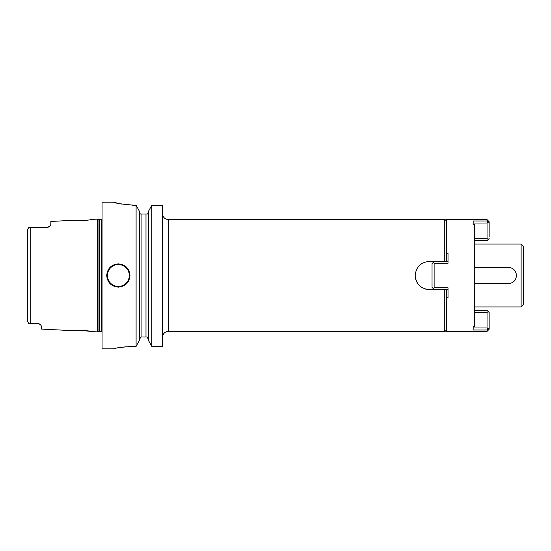 <?xml version="1.0" encoding="UTF-8"?>
<svg xmlns="http://www.w3.org/2000/svg" width="551" height="551" viewBox="0 0 551 551"><rect width="100%" height="100%" fill="white"/><g stroke="black" fill="none" stroke-linecap="round" stroke-linejoin="round"><path stroke-width="0.83" d="M49.948 226.206L50.83 224.526L50.83 221.447L71.203 220.421C70.542 221.426 91.707 220.338 90.991 219.429L97.396 219.112L97.396 331.888L90.991 331.571C91.7 330.655 70.5 329.574 71.203 330.579L78.69 330.118L89.847 331.323M39.066 323.781L39.093 323.788A3.492 3.492 0 0 0 38.377 323.644L28.893 323.616L28.315 323.031M38.026 323.623A3.492 3.492 0 0 1 39.073 323.781A3.492 3.492 0 0 0 38.026 323.623L40.326 324.484L41.518 326.213L41.518 329.092L71.203 330.579M40.326 324.484A3.492 3.492 0 0 0 40.051 324.27A3.492 3.492 0 0 1 40.326 324.484A3.492 3.492 0 0 0 40.051 324.27L39.741 324.078A3.492 3.492 0 0 0 39.417 323.912A3.492 3.492 0 0 1 39.748 324.078A3.492 3.492 0 0 0 39.417 323.912M27.564 321.598L27.66 229.03M27.55 320.537L27.55 321.412L28.893 323.616M29.113 323.623L30.202 323.623L30.202 227.377L28.893 227.384L27.55 229.588L27.55 230.463M50.83 224.526L50.134 225.979L47.338 227.377L29.113 227.377M47.73 227.356A3.492 3.492 0 0 0 48.123 227.287A3.492 3.492 0 0 1 47.73 227.356A3.492 3.492 0 0 0 48.123 227.287A3.492 3.492 0 0 1 47.73 227.356L48.13 227.287M48.908 227.005A3.492 3.492 0 0 0 48.936 226.991A3.492 3.492 0 0 1 48.908 227.005A3.492 3.492 0 0 0 48.936 226.991A3.492 3.492 0 0 1 48.908 227.005L49.273 226.792A3.492 3.492 0 0 0 49.59 226.551A3.492 3.492 0 0 1 49.266 226.798A3.492 3.492 0 0 0 49.59 226.551A3.492 3.492 0 0 1 49.266 226.798M49.693 226.468A3.492 3.492 0 0 0 49.879 226.282A3.492 3.492 0 0 1 49.693 226.468A3.492 3.492 0 0 0 50.134 225.979A3.492 3.492 0 0 1 49.693 226.468M30.202 227.377L47.338 227.377L30.202 227.377M79.985 220.855L87.575 220.104M118.727 203.471L113.575 202.162L102.052 202.162L102.052 348.838L113.575 348.838M131.875 205.179L134.568 205.234C121.84 204.194 114.842 203.167 113.575 202.162C114.842 203.167 121.84 204.194 134.568 205.234L136.097 205.234L136.097 346.421L132.24 346.421C121.062 347.213 114.842 348.018 113.575 348.838C114.842 348.018 121.062 347.213 132.24 346.421L131.544 346.427M129.519 346.476L128.259 346.531M125.359 346.758L124.801 346.813M122.969 347.027L120.889 347.323M119.808 347.502L118.885 347.667M117.48 347.943L116.674 348.108M115.868 348.287L115.042 348.48M129.988 275.5C129.292 282.567 125.414 286.451 118.348 287.14C111.281 286.451 107.404 282.567 106.708 275.5C107.404 268.433 111.281 264.549 118.348 263.86C125.414 264.549 129.292 268.433 129.988 275.5M139.596 339.175L140.953 336.964L141.924 336.964L141.924 214.036L140.326 214.036L139.596 212.555M148.322 212.555L147.592 214.036L145.994 214.036L145.994 336.964L146.965 336.964L140.953 336.964M139.651 213.106L140.326 214.036M162.586 205.234L151.821 205.234L148.322 211.584L151.821 205.234L151.821 346.421L148.322 340.139L151.821 346.421L162.586 346.421L162.586 205.234L151.821 205.234M139.596 211.584L136.097 205.234L139.596 211.584L139.596 340.139L136.097 346.421L139.596 340.139M146.965 336.964L148.322 339.175L146.965 336.964M141.924 214.036L147.592 214.036L148.267 213.106M162.586 336.964L162.586 336.964A5.82 5.82 180 0 1 168.406 331.378L444.292 331.378L444.292 289.585L429.277 289.585C420.73 288.738 416.039 284.047 415.192 275.5A14.085 14.085 0 0 0 415.275 277.057M444.292 289.585L446.62 289.585L446.62 297.788L448.018 297.788L448.018 287.767L434.133 287.767L434.133 263.233L448.018 263.233L448.018 253.212L446.62 253.212L446.62 261.415L444.292 261.415L444.292 219.622C445.008 219.146 445.78 219.925 446.62 221.95M474.556 306.928L521.122 306.928L521.122 244.072L474.556 244.072M474.556 267.352L508.318 267.352C513.263 267.841 515.977 270.555 516.466 275.5C515.977 280.445 513.263 283.159 508.318 283.648L474.556 283.648M521.122 306.928L523.45 304.6L523.45 246.4L521.122 244.072M415.537 278.606A14.085 14.085 0 0 0 415.964 280.115M416.57 281.575A14.085 14.085 0 0 0 417.334 282.966M418.25 284.268A14.085 14.085 0 0 0 418.567 284.653M419.318 285.459A14.085 14.085 0 0 0 420.509 286.527M421.811 287.443A14.085 14.085 0 0 0 423.202 288.207M424.663 288.807A14.085 14.085 0 0 0 426.178 289.241M427.721 289.502A14.085 14.085 0 0 0 429.277 289.585M415.192 275.5C416.039 266.953 420.73 262.262 429.277 261.415L444.292 261.415M118.768 203.477L120.008 203.739M121.199 203.973L121.95 204.111M148.322 340.139L148.322 211.584M434.133 287.767L433.32 288.593L432.039 287.312L432.039 263.688L433.32 262.407L434.133 263.233M446.62 297.788L446.62 331.378L487.043 331.378L487.043 330.015L473.164 330.015L473.164 326.736L474.556 326.736L474.556 224.264L473.164 224.264L473.164 220.985L487.043 220.985L487.043 219.622L446.62 219.622L446.62 253.212M433.32 288.593L434.133 289.406L448.018 289.406M448.018 261.594L434.133 261.594L433.32 262.407M474.556 240.573L487.043 240.573L488.413 239.582L487.043 238.576L474.556 238.576M489.136 223.031L487.855 222.019L489.136 223.031L489.136 221.722L489.136 236.737M487.043 240.573L489.136 238.576M487.043 330.015L487.855 328.981L487.043 327.969L487.043 312.424L488.413 311.418L487.043 310.427L489.136 312.424L489.136 329.278L487.043 331.378M487.855 328.981L489.136 327.969L487.855 328.981M489.136 312.424L488.861 312.038M487.043 327.969L473.164 327.969L473.164 326.736M487.043 312.424L474.556 312.424M473.164 224.264L473.164 223.031L487.043 223.031L487.043 238.576M487.043 310.427L474.556 310.427M487.043 223.031L487.855 222.019L487.043 220.985M97.396 331.888L98.953 331.468L98.953 219.532L97.396 219.112M98.953 331.468L99.318 331.426L99.318 219.573L98.953 219.532M99.318 331.426L101.35 331.426L101.35 219.573L99.318 219.573M162.586 213.802C162.931 217.342 164.866 219.277 168.406 219.622L168.406 331.378M118.348 286.444A10.944 10.944 0 0 1 107.404 275.5A10.944 10.944 0 0 1 118.348 264.556A10.944 10.944 0 0 1 129.292 275.5A10.944 10.944 0 0 1 118.348 286.444M101.35 331.426L102.052 331.612M101.35 219.573L102.052 219.388M444.292 331.378C445.008 331.854 445.78 331.075 446.62 329.05M168.406 219.622L444.292 219.622M489.136 221.722L487.043 219.622"/></g></svg>
